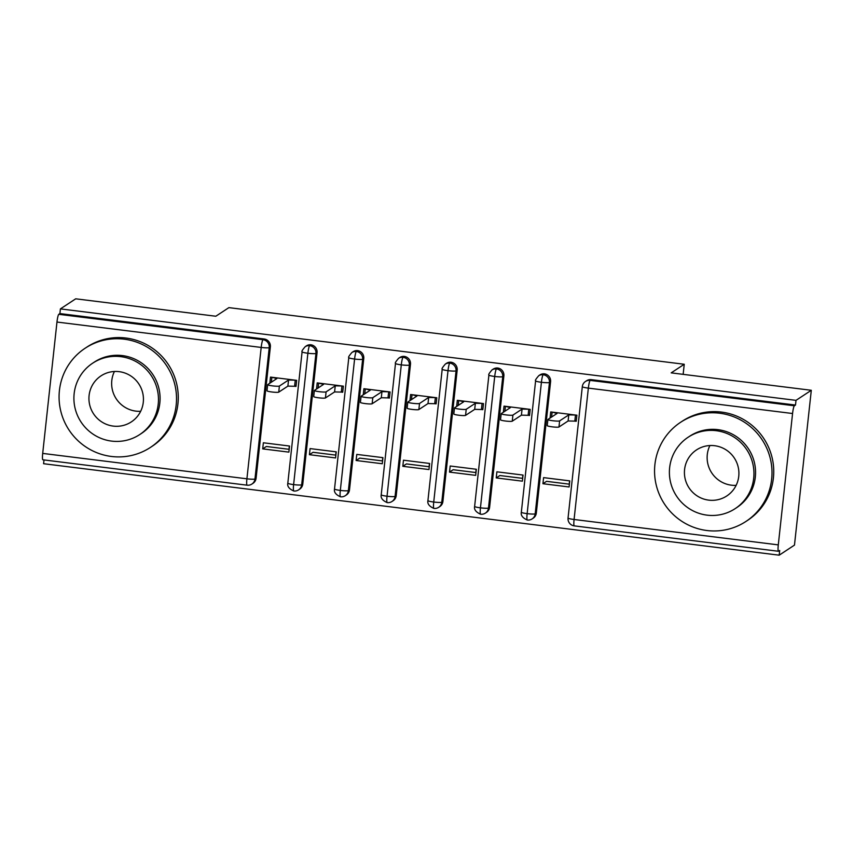 <?xml version="1.0" encoding="UTF-8"?>
<svg xmlns="http://www.w3.org/2000/svg" width="854" height="854" viewBox="0 0 854 854"><rect width="100%" height="100%" fill="white"/><g stroke="black" fill="none" stroke-linecap="round" stroke-linejoin="round"><path stroke-width="1.28" d="M42.988 459.762A7.12 0.961 -82.9 0 1 42.871 459.794A7.12 0.961 -82.9 0 1 42.7 453.41L56.972 322.043A7.12 0.961 -82.9 0 1 58.787 314.315L59.897 313.578L60.41 308.892L75.707 298.815L215.816 316.236L228.883 307.632L684.246 364.263L671.191 372.867L811.3 390.289L794.476 545.108L779.19 555.185L779.691 550.488L778.581 551.225A7.12 0.961 97.1 0 1 778.464 551.268L574.251 525.872A7.12 0.961 97.1 0 1 574.08 519.488L778.293 544.884A7.12 0.961 97.1 0 0 778.464 551.268M44.002 459.932L43.586 463.711L779.19 555.185M289.164 449.321L266.341 446.482L262.712 448.884L288.865 452.129L289.527 446.034L263.374 442.778L262.712 448.884M335.868 455.129L313.044 452.3L309.415 454.691L335.569 457.936L336.23 451.841L310.077 448.585L309.415 454.691M382.581 460.936L359.747 458.107L356.118 460.498L382.272 463.743L382.934 457.648L356.78 454.392L356.118 460.498M429.284 466.754L406.451 463.914L402.821 466.305L428.975 469.551L429.637 463.455L403.483 460.199L402.821 466.305M475.988 472.561L453.154 469.721L449.524 472.113L475.678 475.358L476.34 469.262L450.186 466.006L449.524 472.113M522.691 478.368L499.868 475.529L496.227 477.92L522.381 481.165L523.043 475.07L496.889 471.814L496.227 477.92M683.147 374.351L684.246 364.263M336.049 451.819L335.697 455.107M382.752 457.627L382.4 460.914M429.455 463.434L429.103 466.722M476.158 469.241L475.806 472.529M522.872 475.048L522.509 478.347M569.575 480.855L569.212 484.154M289.346 446.012L288.983 449.3M792.565 413.517L588.353 388.122A7.12 0.961 97.1 0 1 590.167 380.393A7.12 7.013 -123.4 0 0 585.481 381.482L586.602 380.745A7.12 7.013 56.6 0 1 591.278 379.656L590.167 380.393L794.38 405.789A7.12 0.961 97.1 0 0 792.565 413.517L778.293 544.884M591.278 379.656L795.501 405.052L796.003 400.355L811.3 390.289M794.38 405.789L795.501 405.052M569.394 484.175L546.571 481.336L542.93 483.727L569.095 486.972L569.757 480.877L543.603 477.621L542.93 483.727M60.41 308.892L796.003 400.355M576.354 420.115L574.827 421.118L576.226 421.289L576.888 415.193L550.734 411.938L550.072 418.044L551.599 417.03L552.132 412.119L557.096 413.421L547.948 419.442A5.935 0.673 6.2 0 0 547.884 419.527A5.935 0.673 6.2 0 0 553.317 420.798A5.935 0.673 6.2 0 0 559.626 420.894L558.964 427A5.935 0.673 -173.8 0 1 552.655 426.893A5.935 0.673 -173.8 0 1 547.222 425.623L547.884 419.527M256.083 478.251L270.355 346.884L269.234 347.621L254.972 478.987L256.083 478.251A7.12 7.013 56.6 0 1 252.997 483.332L251.877 484.069A7.12 7.013 56.6 0 0 254.972 478.987A7.12 0.811 -173.8 0 1 246.913 478.806L261.185 347.439L56.972 322.043M59.897 313.578L264.121 338.974A7.12 7.013 56.6 0 1 270.355 346.884M302.786 484.058A7.12 7.013 56.6 0 1 299.701 489.139L298.59 489.876A7.12 7.013 56.6 0 0 301.675 484.794L302.786 484.058L317.058 352.691L315.948 353.428L301.675 484.794A7.12 0.811 -173.8 0 1 293.616 484.613L307.888 353.246A7.12 0.961 -82.9 0 1 309.703 345.518L310.824 344.781A7.12 7.013 56.6 0 1 317.058 352.691M305.252 346.628C302.465 349.83 301.409 351.549 302.092 351.816A7.12 0.811 -173.8 0 0 307.888 353.246A7.12 0.811 -173.8 0 0 315.948 353.428A7.12 7.013 -123.4 0 0 305.252 346.628L306.372 345.891A7.12 7.013 56.6 0 1 310.824 344.781M296.124 385.261L294.598 386.275L295.996 386.446L296.658 380.35L270.505 377.094L269.843 383.2L271.369 382.186M349.499 489.865A7.12 7.013 56.6 0 1 346.404 494.946L345.294 495.683A7.12 7.013 56.6 0 0 348.379 490.602L349.499 489.865L363.761 358.499L362.651 359.235L348.379 490.602A7.12 0.811 -173.8 0 1 340.319 490.42L354.591 359.054A7.12 0.961 -82.9 0 1 356.406 351.325L357.527 350.588A7.12 7.013 56.6 0 1 363.761 358.499M351.955 352.435C349.169 355.638 348.112 357.367 348.795 357.623A7.12 0.811 -173.8 0 0 354.591 359.054A7.12 0.811 -173.8 0 0 362.651 359.235A7.12 7.013 -123.4 0 0 351.955 352.435L353.076 351.699A7.12 7.013 56.6 0 1 357.527 350.588M342.828 391.079L341.301 392.082L342.7 392.253L343.361 386.157L317.208 382.902L316.546 389.008L318.083 387.994L318.617 383.083L323.581 384.375L314.432 390.406A5.935 0.673 6.2 0 0 314.368 390.491A5.935 0.673 6.2 0 0 319.791 391.751A5.935 0.673 6.2 0 0 326.1 391.858L325.438 397.953A5.935 0.673 -173.8 0 1 319.129 397.857A5.935 0.673 -173.8 0 1 313.706 396.587L314.368 390.491M396.203 495.672A7.12 7.013 56.6 0 1 393.118 500.754L391.997 501.49A7.12 7.013 56.6 0 0 395.082 496.409L396.203 495.672L410.475 364.306L409.354 365.042L395.082 496.409A7.12 0.811 -173.8 0 1 387.033 496.227L401.295 364.861A7.12 0.961 -82.9 0 1 403.109 357.132L404.23 356.396A7.12 7.013 56.6 0 1 410.475 364.306M398.658 358.242C395.872 361.445 394.815 363.174 395.498 363.43A7.12 0.811 -173.8 0 0 401.295 364.861A7.12 0.811 -173.8 0 0 409.354 365.042A7.12 7.013 -123.4 0 0 398.658 358.242L399.779 357.506A7.12 7.013 56.6 0 1 404.23 356.396M389.531 396.886L388.004 397.889L389.403 398.06L390.075 391.965L363.911 388.709L363.249 394.815L364.786 393.801L365.32 388.89L370.284 390.182L361.135 396.213A5.935 0.673 6.2 0 0 361.071 396.299A5.935 0.673 6.2 0 0 366.494 397.558A5.935 0.673 6.2 0 0 372.814 397.665L372.141 403.761A5.935 0.673 -173.8 0 1 365.832 403.664A5.935 0.673 -173.8 0 1 360.409 402.394L361.071 396.299M442.906 501.479A7.12 7.013 56.6 0 1 439.821 506.561L438.7 507.297A7.12 7.013 56.6 0 0 441.785 502.216L442.906 501.479L457.178 370.113L456.057 370.849L441.785 502.216A7.12 0.811 -173.8 0 1 433.736 502.035L448.008 370.668A7.12 0.961 -82.9 0 1 449.812 362.939L450.933 362.203A7.12 7.013 56.6 0 1 457.178 370.113M445.372 364.05C442.575 367.252 441.529 368.981 442.201 369.238A7.12 0.811 -173.8 0 0 448.008 370.668A7.12 0.811 -173.8 0 0 456.057 370.849A7.12 7.013 -123.4 0 0 445.372 364.05L446.482 363.313A7.12 7.013 56.6 0 1 450.933 362.203M436.245 402.693L434.707 403.696L436.116 403.867L436.778 397.772L410.625 394.516L409.952 400.622L411.489 399.608L412.023 394.697L416.987 396L407.838 402.02A5.935 0.673 6.2 0 0 407.774 402.106A5.935 0.673 6.2 0 0 413.197 403.366A5.935 0.673 6.2 0 0 419.517 403.472L418.855 409.568A5.935 0.673 -173.8 0 1 412.535 409.472A5.935 0.673 -173.8 0 1 407.112 408.201L407.774 402.106M489.609 507.287A7.12 7.013 56.6 0 1 486.524 512.368L485.403 513.105A7.12 7.013 56.6 0 0 488.488 508.023L489.609 507.287L503.881 375.92L502.76 376.657L488.488 508.023A7.12 0.811 -173.8 0 1 480.439 507.842L494.712 376.475A7.12 0.961 -82.9 0 1 496.516 368.747L497.636 368.01A7.12 7.013 56.6 0 1 503.881 375.92M492.075 369.857C489.289 373.059 488.232 374.789 488.904 375.045A7.12 0.811 -173.8 0 0 494.712 376.475A7.12 0.811 -173.8 0 0 502.76 376.657A7.12 7.013 -123.4 0 0 492.075 369.857L493.185 369.131A7.12 7.013 56.6 0 1 497.636 368.01M482.948 408.5L481.41 409.504L482.82 409.674L483.481 403.579L457.328 400.323L456.666 406.429L458.192 405.415L458.726 400.505L463.69 401.807L454.541 407.828A5.935 0.673 6.2 0 0 454.477 407.913A5.935 0.673 6.2 0 0 459.911 409.173A5.935 0.673 6.2 0 0 466.22 409.279L465.558 415.375A5.935 0.673 -173.8 0 1 459.238 415.279A5.935 0.673 -173.8 0 1 453.816 414.009L454.477 407.913M536.312 513.094A7.12 7.013 56.6 0 1 533.227 518.175L532.106 518.912A7.12 7.013 56.6 0 0 535.191 513.83L536.312 513.094L550.584 381.727L549.464 382.464L535.191 513.83A7.12 0.811 -173.8 0 1 527.142 513.649L541.415 382.282A7.12 0.961 -82.9 0 1 543.229 374.554L544.34 373.817A7.12 7.013 56.6 0 1 550.584 381.727M538.778 375.675C535.992 378.866 534.935 380.596 535.607 380.852A7.12 0.811 -173.8 0 0 541.415 382.282A7.12 0.811 -173.8 0 0 549.464 382.464A7.12 7.013 -123.4 0 0 538.778 375.675L539.888 374.938A7.12 7.013 56.6 0 1 544.34 373.817M529.651 414.307L528.124 415.311L529.523 415.482L530.185 409.386L504.031 406.13L503.369 412.236L504.895 411.222M527.42 520.001A7.12 0.961 -82.9 0 1 527.313 520.033A7.12 0.961 -82.9 0 1 527.302 520.033A7.12 0.961 -82.9 0 1 527.142 513.649A7.12 0.811 -173.8 0 1 521.335 512.219L535.607 380.852M480.717 514.193A7.12 0.961 -82.9 0 1 480.61 514.225A7.12 0.961 -82.9 0 1 480.599 514.225A7.12 0.961 -82.9 0 1 480.439 507.842A7.12 0.811 -173.8 0 1 474.632 506.411L488.904 375.045M434.013 508.386A7.12 0.961 -82.9 0 1 433.907 508.418A7.12 0.961 -82.9 0 1 433.896 508.418A7.12 0.961 -82.9 0 1 433.736 502.035A7.12 0.811 -173.8 0 1 427.929 500.604L442.201 369.238M387.31 502.579A7.12 0.961 -82.9 0 1 387.193 502.611L387.193 502.611A7.12 0.961 -82.9 0 1 387.033 496.227A7.12 0.811 -173.8 0 1 381.226 494.797L395.498 363.43M340.607 496.772A7.12 0.961 -82.9 0 1 340.49 496.804L340.49 496.804A7.12 0.961 -82.9 0 1 340.319 490.42A7.12 0.811 -173.8 0 1 334.522 488.99L348.795 357.623M293.904 490.965A7.12 0.961 -82.9 0 1 293.787 490.997L293.787 490.997A7.12 0.961 -82.9 0 1 293.616 484.613A7.12 0.811 -173.8 0 1 287.819 483.183L302.092 351.816M559.626 420.894L568.775 414.873L575.489 415.023L574.827 421.118L568.113 420.969L558.964 427M568.775 414.873L568.113 420.969M504.895 411.233L505.429 406.312L510.393 407.614L501.245 413.635A5.935 0.673 6.2 0 0 501.181 413.72A5.935 0.673 6.2 0 0 506.614 414.98A5.935 0.673 6.2 0 0 512.923 415.087L512.261 421.182A5.935 0.673 -173.8 0 1 505.952 421.086A5.935 0.673 -173.8 0 1 500.519 419.816L501.181 413.72M512.923 415.087L522.072 409.066L528.786 409.215L528.124 415.311L521.41 415.161L512.261 421.182M522.072 409.066L521.41 415.161M466.22 409.279L475.368 403.259L482.083 403.408L481.41 409.504L474.707 409.354L465.558 415.375M475.368 403.259L474.707 409.354M419.517 403.472L428.665 397.452L435.369 397.601L434.707 403.696L428.003 403.547L418.855 409.568M428.665 397.452L428.003 403.547M372.814 397.665L381.962 391.634L388.666 391.794L388.004 397.889L381.3 397.74L372.141 403.761M381.962 391.634L381.3 397.74M736.137 485.36A27.552 27.114 56.6 0 1 709.909 445.542M706.909 530.515A59.374 58.446 -123.4 0 0 745.937 521.452A59.374 58.446 -123.4 0 0 770.319 458.619A59.374 58.446 -123.4 0 0 719.655 413.219A59.374 58.446 -123.4 0 0 680.617 422.282A59.374 58.446 -123.4 0 0 656.246 485.115A59.374 58.446 -123.4 0 0 706.909 530.515M745.937 521.452L747.688 520.299A59.374 58.446 -123.4 0 0 772.059 457.477A59.374 58.446 -123.4 0 0 721.395 412.076A59.374 58.446 -123.4 0 0 682.367 421.129L680.617 422.282M688.164 437.227L689.765 436.17A42.753 42.081 56.6 0 1 717.862 429.647A42.753 42.081 56.6 0 1 754.349 462.334A42.753 42.081 56.6 0 1 736.788 507.564L735.187 508.621A42.753 42.081 -123.4 0 0 752.737 463.391A42.753 42.081 -123.4 0 0 716.26 430.704A42.753 42.081 -123.4 0 0 688.164 437.227A42.753 42.081 -123.4 0 0 670.603 482.457A42.753 42.081 -123.4 0 0 707.091 515.154A42.753 42.081 -123.4 0 0 735.187 508.621M714.627 445.713A27.552 27.114 -123.4 0 0 685.207 479.073A27.552 27.114 -123.4 0 0 726.829 495.928A27.552 27.114 -123.4 0 0 714.627 445.713M140.654 411.308A27.552 27.114 56.6 0 1 114.425 371.49M111.426 456.463A59.374 58.446 -123.4 0 0 150.453 447.4A59.374 58.446 -123.4 0 0 174.835 384.578A59.374 58.446 -123.4 0 0 124.172 339.177A59.374 58.446 -123.4 0 0 85.144 348.229A59.374 58.446 -123.4 0 0 60.762 411.062A59.374 58.446 -123.4 0 0 111.426 456.463M150.453 447.4L152.204 446.247A59.374 58.446 -123.4 0 0 176.575 383.425A59.374 58.446 -123.4 0 0 125.912 338.024A59.374 58.446 -123.4 0 0 86.884 347.087L85.144 348.229M92.68 363.174L94.282 362.117A42.753 42.081 56.6 0 1 122.389 355.595A42.753 42.081 56.6 0 1 158.865 388.282A42.753 42.081 56.6 0 1 141.316 433.522L139.704 434.579A42.753 42.081 -123.4 0 0 157.253 389.339A42.753 42.081 -123.4 0 0 120.777 356.652A42.753 42.081 -123.4 0 0 92.68 363.174A42.753 42.081 -123.4 0 0 75.12 408.415A42.753 42.081 -123.4 0 0 111.607 441.102A42.753 42.081 -123.4 0 0 139.704 434.579M119.144 371.661A27.552 27.114 -123.4 0 0 89.723 405.02A27.552 27.114 -123.4 0 0 131.345 421.887A27.552 27.114 -123.4 0 0 119.144 371.661M326.1 391.858L335.248 385.827L341.963 385.987L341.301 392.082L334.587 391.933L325.438 397.953M335.248 385.827L334.587 391.933M271.369 382.197L271.903 377.265L276.877 378.568L267.729 384.599A5.935 0.673 6.2 0 0 267.654 384.684A5.935 0.673 6.2 0 0 273.088 385.944A5.935 0.673 6.2 0 0 279.397 386.051L278.735 392.146A5.935 0.673 -173.8 0 1 272.426 392.05A5.935 0.673 -173.8 0 1 266.992 390.78L267.654 384.684M279.397 386.051L288.545 380.019L295.26 380.179L294.598 386.275L287.883 386.125L278.735 392.146M288.545 380.019L287.883 386.125M585.481 381.482A7.12 7.12 0 0 0 582.311 386.659A7.12 0.811 -173.8 0 0 588.353 388.122L574.08 519.488A7.12 0.811 -173.8 0 1 568.049 518.026A7.12 7.12 0 0 0 574.251 525.872M42.7 453.41L246.913 478.806A7.12 0.961 -82.9 0 0 247.084 485.189L42.871 459.794M58.787 314.315L263 339.711L264.121 338.974M247.201 485.147A7.12 0.961 -82.9 0 1 247.084 485.189A7.12 7.12 0 0 0 251.877 484.069M261.185 347.439A7.12 0.961 -82.9 0 1 263 339.711A7.12 7.013 -123.4 0 1 269.234 347.621A7.12 0.811 -173.8 0 1 261.185 347.439M521.335 512.219C520.652 515.368 522.637 517.962 527.302 520.033A7.12 7.12 0 0 0 532.106 518.912M582.311 386.659L568.049 518.026M474.632 506.411C473.949 509.56 475.934 512.154 480.599 514.225A7.12 7.12 0 0 0 485.403 513.105M427.929 500.604C427.246 503.743 429.231 506.347 433.896 508.418A7.12 7.12 0 0 0 438.7 507.297M381.226 494.797C380.542 497.935 382.528 500.54 387.193 502.611A7.12 7.12 0 0 0 391.997 501.49M334.522 488.99C333.829 492.128 335.825 494.733 340.49 496.804A7.12 7.12 0 0 0 345.294 495.683M287.819 483.183C287.125 486.321 289.122 488.926 293.787 490.997A7.12 7.12 0 0 0 298.59 489.876"/></g></svg>
